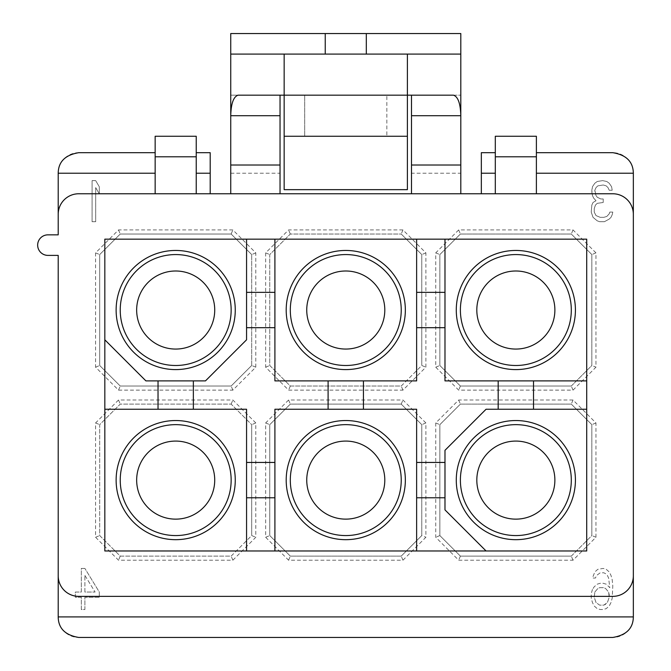 <?xml version="1.0" encoding="UTF-8"?>
<svg xmlns="http://www.w3.org/2000/svg" width="671" height="671" viewBox="0 0 671 671"><rect width="100%" height="100%" fill="white"/><g stroke="black" fill="none" stroke-linecap="round" stroke-linejoin="round"><path stroke-width="0.5" stroke-dasharray="3.35 2.52" d="M84.898 592.032L84.898 575.424L84.898 592.032L95.089 592.032L84.898 592.032M58.201 616.909L58.201 255.391L47.926 255.391A10.266 10.266 0 0 1 37.66 245.116A10.266 10.266 0 0 1 47.926 234.85L58.201 234.85L58.201 173.227A20.541 20.541 0 0 1 78.742 152.686L155.152 152.686L155.152 136.255L196.234 136.255L196.234 152.686L210.199 152.686L210.199 193.768L481.342 193.768L481.342 152.686L495.307 152.686L495.307 136.255L536.389 136.255L536.389 152.686L612.799 152.686A20.541 20.541 0 0 1 633.34 173.227L633.34 616.909A20.541 20.541 0 0 1 612.799 637.45L78.742 637.45A20.541 20.541 0 0 1 58.201 616.909M255.802 367.188L255.802 252.866L232.854 229.918L118.532 229.918L95.584 252.866L95.584 367.188L118.532 390.136L232.854 390.136L255.802 367.188L251.692 365.494L251.692 254.569L251.692 365.494L231.151 386.026L120.235 386.026L99.694 365.494L99.694 254.569L120.235 234.028L231.151 234.028L251.692 254.569L231.151 234.028L232.854 229.918M435.739 367.188L458.687 390.136L573.009 390.136L595.957 367.188L595.957 252.866L573.009 229.918L458.687 229.918L435.739 252.866L435.739 367.188L439.849 365.494L439.849 254.569L460.39 234.028L571.306 234.028L591.847 254.569L591.847 365.494L571.306 386.026L460.39 386.026L439.849 365.494L439.849 254.569L460.39 234.028L571.306 234.028L591.847 254.569L591.847 365.494L595.957 367.188M255.802 422.948L232.854 400L118.532 400L95.584 422.948L95.584 537.27L118.532 560.218L232.854 560.218L255.802 537.27L255.802 422.948L251.692 424.651L251.692 535.567L231.151 556.108L120.235 556.108L99.694 535.567L99.694 424.651L120.235 404.11L231.151 404.11L251.692 424.651L251.692 535.567L255.802 537.27M435.739 422.948L435.739 537.27L458.687 560.218L573.009 560.218L595.957 537.27L595.957 422.948L573.009 400L458.687 400L435.739 422.948L439.849 424.651L460.39 404.11L571.306 404.11L591.847 424.651L591.847 535.567L571.306 556.108L460.39 556.108L439.849 535.567L439.849 424.651L460.39 404.11L571.306 404.11L591.847 424.651L591.847 535.567L595.957 537.27M402.935 229.918L288.605 229.918L265.657 252.866L265.657 367.188L288.605 390.136L402.935 390.136L425.884 367.188L425.884 252.866L402.935 229.918L401.233 234.028L421.774 254.569L421.774 365.494L401.233 386.026L290.308 386.026L269.767 365.494L269.767 254.569L290.308 234.028L401.233 234.028L421.774 254.569L421.774 365.494L425.884 367.188M402.935 560.218L425.884 537.27L425.884 422.948L402.935 400L288.605 400L265.657 422.948L265.657 537.27L288.605 560.218L402.935 560.218L401.233 556.108L290.308 556.108L269.767 535.567L269.767 424.651L290.308 404.11L401.233 404.11L421.774 424.651L421.774 535.567L401.233 556.108L290.308 556.108L269.767 535.567L269.767 424.651L290.308 404.11L401.233 404.11L421.774 424.651L421.774 535.567L425.884 537.27M92.095 221.707L95.685 221.707L95.685 187.612L99.283 193.734L99.283 186.739L95.685 180.625L92.095 180.625L92.095 221.707L95.685 221.707L95.685 187.612L99.283 193.734L99.283 186.739L95.685 180.625L92.095 180.625L92.095 221.707M593.03 217.337L597.224 220.826L599.622 221.707L604.412 221.707L609.209 219.081L611.004 217.337L612.204 214.712L612.799 212.086L609.805 212.086L609.209 213.839L606.81 216.456L603.816 217.337L600.218 217.337L596.024 215.584L594.229 212.086L594.229 208.589L595.429 205.1L597.224 203.347L603.212 202.474L603.212 198.977L600.822 198.977L597.224 197.232L596.024 195.479L594.825 191.981L594.825 190.237L596.024 187.612L597.827 185.867L603.212 184.995L606.215 185.867L608.01 187.612L609.209 190.237L612.204 190.237L611.6 186.739L609.209 183.242L606.81 181.497L602.617 180.625L597.224 181.497L594.825 183.242L592.434 186.739L591.83 190.237L592.434 195.479L593.634 198.104L596.024 200.73L593.03 202.474L591.83 205.1L591.235 212.086L593.03 217.337L591.235 212.086L591.83 205.1L593.03 202.474L596.024 200.73L593.634 198.104L592.434 195.479L591.83 191.981L592.434 186.739L594.825 183.242L597.224 181.497L602.617 180.625L606.81 181.497L609.209 183.242L611.6 186.739L612.204 190.237L609.209 190.237L608.01 187.612L606.215 185.867L603.212 184.995L597.827 185.867L596.024 187.612L594.825 190.237L596.024 195.479L597.224 197.232L600.822 198.977L603.212 198.977L603.212 202.474L597.224 203.347L595.429 205.1L594.229 208.589L594.229 212.086L596.024 215.584L600.218 217.337L603.816 217.337L606.81 216.456L609.209 213.839L609.805 212.086L612.799 212.086L612.204 214.712L611.004 217.337L609.209 219.081L604.412 221.707L599.622 221.707L597.224 220.826L593.03 217.337M84.898 568.429L81.308 568.429L81.308 592.032L75.32 592.032L75.32 597.274L81.308 597.274L81.308 609.511L84.898 609.511L84.898 597.274L99.283 597.274L99.283 592.032L84.898 568.429L99.283 592.032L99.283 597.274L84.898 597.274L84.898 609.511L81.308 609.511L81.308 597.274L75.32 597.274L75.32 592.032L81.308 592.032L81.308 568.429L84.898 568.429M592.434 589.415L591.235 593.785L591.235 598.155L592.434 602.524L594.229 606.022L597.224 608.639L600.218 609.511L603.212 609.511L606.215 608.639L609.209 606.022L611.004 602.524L612.204 598.155L612.799 585.917L612.204 579.794L611.004 575.424L609.209 571.927L606.215 569.31L603.212 568.429L597.827 569.31L594.825 571.927L592.434 578.05L595.429 578.05L596.628 575.424L600.218 572.799L603.816 572.799L605.611 573.68L607.406 575.424L608.605 578.05L609.805 587.662L606.215 584.164L603.212 583.292L600.218 583.292L597.224 584.164L594.229 586.789L592.434 589.415L594.229 586.789L597.224 584.164L600.218 583.292L603.212 583.292L606.215 584.164L609.805 587.662L608.605 578.05L607.406 575.424L605.611 573.68L603.816 572.799L600.218 572.799L596.628 575.424L595.429 578.05L592.434 578.05L594.825 571.927L597.827 569.31L603.212 568.429L606.215 569.31L609.209 571.927L611.004 575.424L612.204 579.794L612.799 585.917L612.204 598.155L611.004 602.524L609.209 606.022L606.215 608.639L603.212 609.511L600.218 609.511L597.224 608.639L594.229 606.022L592.434 602.524L591.235 598.155L591.235 593.785L592.434 589.415M84.898 575.424L95.089 592.032L84.898 575.424M594.825 592.032L597.827 588.534L599.622 587.662L603.816 587.662L605.611 588.534L608.605 592.032L609.209 594.657L609.209 597.274L607.406 602.524L603.816 605.141L599.622 605.141L596.024 602.524L594.229 597.274L594.825 592.032L594.229 597.274L596.024 602.524L599.622 605.141L603.816 605.141L605.611 604.269L607.406 602.524L609.209 597.274L608.605 592.032L605.611 588.534L603.816 587.662L599.622 587.662L597.827 588.534L594.825 592.032M58.201 575.827A20.541 20.541 0 0 0 78.742 596.368L612.799 596.368A20.541 20.541 0 0 0 633.34 575.827M104.827 339.811L145.909 380.893L158.029 380.893L158.029 409.243L246.559 409.243L246.559 550.975L104.827 550.975L104.827 239.161L416.632 239.161L416.632 380.893L274.909 380.893L274.909 327.691L246.559 327.691L246.559 239.161M444.982 239.161L586.714 239.161L586.714 380.893L444.982 380.893L444.982 239.161L416.632 239.161M586.714 409.243L586.714 550.975L486.064 550.975L444.982 509.893L444.982 450.325L486.064 409.243L586.714 409.243L586.714 380.893M416.632 550.975L274.909 550.975L274.909 409.243L416.632 409.243L416.632 550.975L486.064 550.975M210.199 193.768L78.742 193.768A20.541 20.541 0 0 0 58.201 214.309M155.152 193.768L155.152 152.686M407.389 95.173L407.389 136.255L284.152 136.255L284.152 189.658L407.389 189.658L407.389 136.255L304.693 136.255L304.693 95.173L230.74 95.173L230.74 193.768L280.042 193.768L280.042 95.173L230.74 95.173L230.74 33.55L460.801 33.55L460.801 173.227L411.499 173.227L411.499 95.173L460.801 95.173L386.848 95.173L386.848 136.255L386.848 95.173L407.389 95.173L407.389 54.091M411.499 173.227L411.499 193.768L460.801 193.768L460.801 173.227M633.34 214.309A20.541 20.541 0 0 0 612.799 193.768L481.342 193.768M196.234 193.768L196.234 152.686M495.307 193.768L495.307 152.686M536.389 193.768L536.389 152.686M411.499 95.173L453.487 95.173M304.693 95.173L284.152 95.173L284.152 136.255L304.693 136.255L304.693 95.173L386.848 95.173M366.307 33.55L366.307 54.091L460.801 54.091M366.307 54.091L230.74 54.091M238.054 95.173L280.042 95.173M284.152 95.173L284.152 54.091M325.234 54.091L325.234 33.55M158.029 380.893L205.477 380.893L246.559 339.811L246.559 327.691M274.909 239.161L274.909 327.691M158.029 409.243L104.827 409.243M193.357 409.243L193.357 380.893M246.559 462.445L274.909 462.445M328.102 409.243L328.102 380.893M246.559 292.363L274.909 292.363M246.559 550.975L274.909 550.975M274.909 497.773L246.559 497.773M416.632 292.363L444.982 292.363M416.632 462.445L444.982 462.445M498.184 409.243L498.184 380.893M444.982 327.691L416.632 327.691M363.439 380.893L363.439 409.243M533.512 380.893L533.512 409.243M444.982 497.773L416.632 497.773M175.693 365.494L175.693 365.494A55.458 55.458 0 0 1 127.666 282.298A55.458 55.458 0 0 1 223.72 282.298A55.458 55.458 0 0 1 175.693 365.494M345.766 365.494L345.766 365.494A55.458 55.458 0 0 1 297.739 282.298A55.458 55.458 0 0 1 393.802 282.298A55.458 55.458 0 0 1 345.766 365.494M175.693 535.567L175.693 535.567A55.458 55.458 0 0 1 127.666 452.38A55.458 55.458 0 0 1 223.72 452.38A55.458 55.458 0 0 1 175.693 535.567M345.766 535.567L345.766 535.567A55.458 55.458 0 0 1 297.739 452.38A55.458 55.458 0 0 1 393.802 452.38A55.458 55.458 0 0 1 345.766 535.567M515.848 365.494L515.848 365.494A55.458 55.458 0 0 1 467.821 282.298A55.458 55.458 0 0 1 563.875 282.298A55.458 55.458 0 0 1 515.848 365.494M515.848 535.567L515.848 535.567A55.458 55.458 0 0 1 467.821 452.38A55.458 55.458 0 0 1 563.875 452.38A55.458 55.458 0 0 1 515.848 535.567M175.693 271A39.027 39.027 0 0 0 136.666 310.027A39.027 39.027 0 0 0 175.693 349.054A39.027 39.027 0 0 0 214.72 310.027A39.027 39.027 0 0 0 175.693 271M251.692 365.494L231.151 386.026L120.235 386.026L99.694 365.494L99.694 254.569L120.235 234.028L231.151 234.028M255.802 252.866L251.692 254.569M232.854 390.136L231.151 386.026M118.532 390.136L120.235 386.026M95.584 367.188L99.694 365.494M95.584 252.866L99.694 254.569M118.532 229.918L120.235 234.028M175.693 441.082A39.027 39.027 0 0 0 136.666 480.109A39.027 39.027 0 0 0 175.693 519.136A39.027 39.027 0 0 0 214.72 480.109A39.027 39.027 0 0 0 175.693 441.082M232.854 560.218L231.151 556.108L120.235 556.108L99.694 535.567L99.694 424.651L120.235 404.11L231.151 404.11L251.692 424.651M231.151 404.11L232.854 400M231.151 556.108L251.692 535.567M120.235 556.108L118.532 560.218M95.584 537.27L99.694 535.567M95.584 422.948L99.694 424.651M118.532 400L120.235 404.11M345.766 441.082A39.027 39.027 0 0 0 306.739 480.109A39.027 39.027 0 0 0 345.766 519.136A39.027 39.027 0 0 0 384.802 480.109A39.027 39.027 0 0 0 345.766 441.082M401.233 404.11L402.935 400M425.884 422.948L421.774 424.651M401.233 556.108L421.774 535.567M288.605 560.218L290.308 556.108M265.657 537.27L269.767 535.567M265.657 422.948L269.767 424.651M288.605 400L290.308 404.11M345.766 271A39.027 39.027 0 0 0 306.739 310.027A39.027 39.027 0 0 0 345.766 349.054A39.027 39.027 0 0 0 384.802 310.027A39.027 39.027 0 0 0 345.766 271M402.935 390.136L401.233 386.026L290.308 386.026L269.767 365.494L269.767 254.569L290.308 234.028L401.233 234.028M290.308 234.028L288.605 229.918M425.884 252.866L421.774 254.569M401.233 386.026L421.774 365.494M290.308 386.026L288.605 390.136M265.657 367.188L269.767 365.494M265.657 252.866L269.767 254.569M515.848 271A39.027 39.027 0 0 0 476.821 310.027A39.027 39.027 0 0 0 515.848 349.054A39.027 39.027 0 0 0 554.875 310.027A39.027 39.027 0 0 0 515.848 271M573.009 390.136L571.306 386.026L460.39 386.026L439.849 365.494M460.39 386.026L458.687 390.136M435.739 252.866L439.849 254.569M458.687 229.918L460.39 234.028M573.009 229.918L571.306 234.028M595.957 252.866L591.847 254.569M571.306 386.026L591.847 365.494M515.848 441.082A39.027 39.027 0 0 0 476.821 480.109A39.027 39.027 0 0 0 515.848 519.136A39.027 39.027 0 0 0 554.875 480.109A39.027 39.027 0 0 0 515.848 441.082M573.009 560.218L571.306 556.108L460.39 556.108L439.849 535.567L439.849 424.651M439.849 535.567L435.739 537.27M458.687 400L460.39 404.11M573.009 400L571.306 404.11M595.957 422.948L591.847 424.651M571.306 556.108L591.847 535.567M460.39 556.108L458.687 560.218M411.499 115.714L460.801 115.714M230.74 173.227L280.042 173.227M230.74 115.714L280.042 115.714"/><path stroke-width="1.01" d="M536.389 152.686L612.799 152.686C626.311 154.917 633.156 161.761 633.34 173.227L633.34 616.909C633.181 628.341 626.337 635.185 612.799 637.45L78.742 637.45C65.204 635.185 58.36 628.341 58.201 616.909L58.201 255.391L47.926 255.391A10.266 10.266 0 0 1 37.66 245.116A10.266 10.266 0 0 1 47.926 234.85L58.201 234.85L58.201 173.227C58.36 161.795 65.204 154.951 78.742 152.686L155.152 152.686M633.34 575.827A20.541 20.541 0 0 1 612.799 596.368L78.742 596.368A20.541 20.541 0 0 1 58.201 575.827M633.34 214.309A20.541 20.541 0 0 0 612.799 193.768L78.742 193.768A20.541 20.541 0 0 0 58.201 214.309M246.559 239.161L274.909 239.161L274.909 380.893L416.632 380.893L416.632 239.161L444.982 239.161L444.982 380.893L586.714 380.893L586.714 550.975L416.632 550.975L416.632 409.243L274.909 409.243L274.909 550.975L246.559 550.975L246.559 409.243L104.827 409.243L104.827 339.811L145.909 380.893L205.477 380.893L246.559 339.811L246.559 239.161L104.827 239.161L104.827 339.811M155.152 193.768L155.152 136.255L196.234 136.255L196.234 193.768M196.234 152.686L210.199 152.686L210.199 193.768M481.342 193.768L481.342 152.686L495.307 152.686M495.307 193.768L495.307 136.255L536.389 136.255L536.389 193.768M230.74 193.768L230.74 33.55L460.801 33.55L460.801 193.768M411.499 95.173L411.499 115.714L460.801 115.714C460.482 103.56 458.041 96.708 453.487 95.173L407.389 95.173L407.389 189.658L284.152 189.658L284.152 95.173L238.054 95.173C233.5 96.708 231.059 103.56 230.74 115.714L280.042 115.714L280.042 193.768M366.307 33.55L366.307 54.091M230.74 54.091L460.801 54.091M411.499 193.768L411.499 115.714M407.389 54.091L407.389 95.173L284.152 95.173L284.152 54.091M280.042 95.173L280.042 115.714M407.389 136.255L284.152 136.255M325.234 54.091L325.234 33.55M193.357 409.243L193.357 380.893M158.029 380.893L158.029 409.243M246.559 497.773L274.909 497.773M274.909 462.445L246.559 462.445M363.439 409.243L363.439 380.893M328.102 380.893L328.102 409.243M274.909 292.363L246.559 292.363M246.559 327.691L274.909 327.691M416.632 327.691L444.982 327.691M444.982 292.363L416.632 292.363M416.632 497.773L444.982 497.773M444.982 462.445L416.632 462.445M533.512 409.243L533.512 380.893M498.184 380.893L498.184 409.243M486.064 550.975L444.982 509.893L444.982 450.325L486.064 409.243L586.714 409.243M104.827 409.243L104.827 550.975L246.559 550.975M175.693 420.541A59.568 59.568 0 0 1 235.261 480.109A59.568 59.568 0 0 1 175.693 539.677A59.568 59.568 0 0 1 116.125 480.109A59.568 59.568 0 0 1 175.693 420.541M416.632 239.161L274.909 239.161M345.766 250.459A59.568 59.568 0 0 1 405.343 310.027A59.568 59.568 0 0 1 345.766 369.595A59.568 59.568 0 0 1 286.198 310.027A59.568 59.568 0 0 1 345.766 250.459M274.909 550.975L416.632 550.975M345.766 420.541A59.568 59.568 0 0 1 405.343 480.109A59.568 59.568 0 0 1 345.766 539.677A59.568 59.568 0 0 1 286.198 480.109A59.568 59.568 0 0 1 345.766 420.541M175.693 250.459A59.568 59.568 0 0 1 235.261 310.027A59.568 59.568 0 0 1 175.693 369.595A59.568 59.568 0 0 1 116.125 310.027A59.568 59.568 0 0 1 175.693 250.459M515.848 420.541A59.568 59.568 0 0 1 575.416 480.109A59.568 59.568 0 0 1 515.848 539.677A59.568 59.568 0 0 1 456.28 480.109A59.568 59.568 0 0 1 515.848 420.541M586.714 380.893L586.714 239.161L444.982 239.161M515.848 250.459A59.568 59.568 0 0 1 575.416 310.027A59.568 59.568 0 0 1 515.848 369.595A59.568 59.568 0 0 1 456.28 310.027A59.568 59.568 0 0 1 515.848 250.459M175.693 365.494A55.458 55.458 0 0 1 120.235 310.027A55.458 55.458 0 0 1 175.693 254.569A55.458 55.458 0 0 1 231.151 310.027A55.458 55.458 0 0 1 175.693 365.494M345.766 365.494A55.458 55.458 0 0 1 290.308 310.027A55.458 55.458 0 0 1 345.766 254.569A55.458 55.458 0 0 1 401.233 310.027A55.458 55.458 0 0 1 345.766 365.494M175.693 535.567A55.458 55.458 0 0 1 120.235 480.109A55.458 55.458 0 0 1 175.693 424.651A55.458 55.458 0 0 1 231.151 480.109A55.458 55.458 0 0 1 175.693 535.567M345.766 535.567A55.458 55.458 0 0 1 290.308 480.109A55.458 55.458 0 0 1 345.766 424.651A55.458 55.458 0 0 1 401.233 480.109A55.458 55.458 0 0 1 345.766 535.567M515.848 365.494A55.458 55.458 0 0 1 460.39 310.027A55.458 55.458 0 0 1 515.848 254.569A55.458 55.458 0 0 1 571.306 310.027A55.458 55.458 0 0 1 515.848 365.494M515.848 535.567A55.458 55.458 0 0 1 460.39 480.109A55.458 55.458 0 0 1 515.848 424.651A55.458 55.458 0 0 1 571.306 480.109A55.458 55.458 0 0 1 515.848 535.567M175.693 441.082A39.027 39.027 0 0 0 141.891 499.618A39.027 39.027 0 0 0 209.495 499.618A39.027 39.027 0 0 0 175.693 441.082M175.693 271A39.027 39.027 0 0 0 141.891 329.545A39.027 39.027 0 0 0 209.495 329.545A39.027 39.027 0 0 0 175.693 271M345.766 441.082A39.027 39.027 0 0 0 311.973 499.618A39.027 39.027 0 0 0 379.568 499.618A39.027 39.027 0 0 0 345.766 441.082M345.766 271A39.027 39.027 0 0 0 311.973 329.545A39.027 39.027 0 0 0 379.568 329.545A39.027 39.027 0 0 0 345.766 271M515.848 441.082A39.027 39.027 0 0 0 482.046 499.618A39.027 39.027 0 0 0 549.65 499.618A39.027 39.027 0 0 0 515.848 441.082M515.848 271A39.027 39.027 0 0 0 482.046 329.545A39.027 39.027 0 0 0 549.65 329.545A39.027 39.027 0 0 0 515.848 271M633.34 616.909L58.201 616.909M155.152 173.227L58.201 173.227M155.152 156.796L196.234 156.796M196.234 173.227L210.199 173.227M481.342 173.227L495.307 173.227M495.307 156.796L536.389 156.796M536.389 173.227L633.34 173.227M411.499 165.007L460.801 165.007M280.042 165.007L230.74 165.007"/></g></svg>

